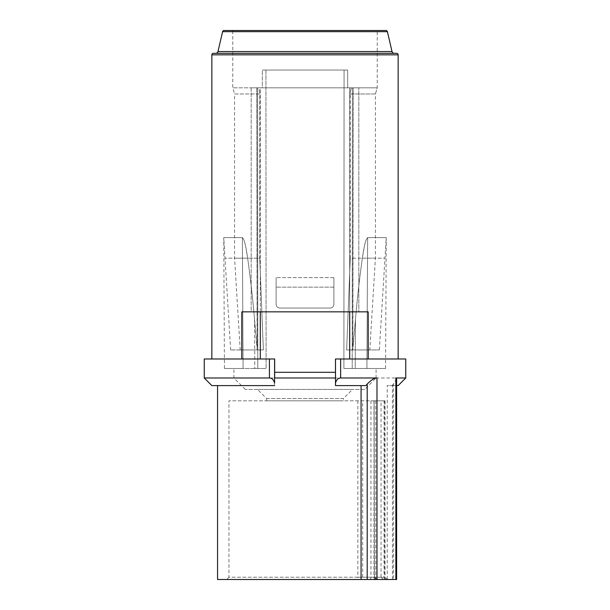 <?xml version="1.0" encoding="UTF-8"?>
<svg xmlns="http://www.w3.org/2000/svg" width="610" height="610" viewBox="0 0 610 610"><rect width="100%" height="100%" fill="white"/><g stroke="black" fill="none" stroke-linecap="round" stroke-linejoin="round"><path stroke-width="0.46" stroke-dasharray="3.05 2.29" d="M335.416 377.994L335.416 358.985L335.416 377.994M335.485 358.985L405.749 358.985M405.749 377.994L340.563 377.994C338.07 378.04 336.354 379.733 335.416 383.072M396.607 378.688L393.366 384.064L393.366 579.5L387.236 579.5L387.236 385.604L392.062 385.604L393.366 384.064M392.062 385.604L396.607 385.604M398.147 385.604L387.236 385.604M349.698 358.985L398.147 358.985L349.698 358.985L349.698 87.825L260.302 87.825L260.302 358.985L274.66 358.985L274.66 377.994M335.347 372.291L335.34 358.985L335.34 377.994L274.508 377.994L274.508 385.604L274.5 377.994L274.515 372.298L335.347 372.291L335.34 377.994M387.236 579.5L217.556 579.5M365.893 385.604L335.492 385.604M274.584 385.604L211.853 385.604M204.251 358.985L274.5 358.985L274.515 372.291M274.5 377.994L274.515 358.985L241.812 358.985L241.812 311.847L358.817 311.847L358.817 87.825L358.817 311.847L251.183 311.847L251.183 87.825L358.817 87.825L251.183 87.825L251.183 311.847L241.812 311.847L368.188 311.847L368.188 358.985M333.891 277.626L276.109 277.626L333.891 277.626L333.891 304.237C333.731 306.487 332.465 307.753 330.094 308.042C332.458 307.768 333.723 306.494 333.891 304.237L333.891 287.135L276.109 287.135L333.891 287.135L333.891 277.626L333.891 304.237C333.723 306.494 332.458 307.768 330.094 308.042L279.906 308.042C277.542 307.753 276.269 306.487 276.109 304.237L276.109 277.626L276.109 304.237C276.277 306.494 277.542 307.768 279.906 308.042L330.094 308.042C332.458 307.753 333.731 306.487 333.891 304.237L333.891 277.626M279.906 308.042L330.094 308.042L279.906 308.042C277.542 307.768 276.277 306.494 276.109 304.237C276.269 306.487 277.535 307.753 279.906 308.042M260.302 311.847L260.302 87.825L358.817 87.825L349.698 87.825L349.698 311.847M369.782 349.949L346.64 349.949L350.27 258.167L346.64 349.949L369.782 349.949L375.424 258.167L350.27 258.167L350.27 93.993L350.27 258.167L375.424 258.167L375.424 93.993L350.27 93.993A11.407 7.335 -90 0 1 351.436 87.825A11.407 7.335 -90 0 0 350.27 93.993L375.424 93.993L377.239 87.825L351.436 87.825L353.266 87.825L352.366 87.825L353.266 87.825L352.885 347.349L355.477 319.251L352.786 349.949L353.266 87.825L347.723 87.825L352.366 87.825L352.222 368.493L343.895 368.493L355.211 368.493L352.222 368.493L352.366 87.825L347.723 87.825L347.639 70.043L262.361 70.043L262.277 87.825L256.734 87.825L257.633 87.825L257.786 368.493L254.789 368.493L266.105 368.493L233.904 368.493L266.105 368.493L257.786 368.493L257.633 87.825L262.277 87.825L256.734 87.825L257.115 347.349L254.523 319.251L257.214 349.949L256.734 87.825L258.564 87.825L232.761 87.825L258.564 87.825A11.407 7.335 90 0 1 259.73 93.993A11.407 7.335 90 0 0 258.564 87.825L262.277 87.825L262.361 70.043L347.639 70.043L344.078 70.043L347.639 70.043L347.723 87.825L377.239 87.825L377.239 30.5L232.761 30.5L232.761 87.825L234.575 93.993L259.73 93.993L259.73 258.167L263.36 349.949L230.656 349.949L263.36 349.949L240.218 349.949L263.36 349.949L259.73 258.167L234.575 258.167L259.73 258.167L259.73 93.993L234.575 93.993L234.575 258.167L240.218 349.949M358.817 311.847L368.188 311.847L358.817 311.847M241.812 358.985L260.302 358.985M396.63 53.314L213.37 53.314M394.258 53.314L215.742 53.314M385.916 30.5L224.083 30.5M377.239 30.5L232.761 30.5M346.64 349.949L379.344 349.949L346.64 349.949M344.078 70.043L262.361 70.043L344.078 70.043L343.895 368.493L376.095 368.493L343.895 368.493L344.078 70.043M355.477 319.251C357.285 298.221 359.58 277.855 362.355 258.167C359.58 277.908 357.285 298.267 355.477 319.251L355.211 368.493L366.9 368.493L355.211 368.493L355.477 319.251M362.355 258.167C364.033 245.914 365.786 239.067 367.639 237.603L386.244 237.603L367.639 237.603C365.07 240.569 364.78 244.191 362.355 258.167L384.979 258.167L362.355 258.167M385.558 368.493L366.9 368.493L385.558 368.493L386.244 237.603L379.344 349.949M364.688 389.401L245.311 389.401L364.688 389.401L376.08 378.017L233.92 378.017L376.08 378.017L376.095 368.493M245.311 389.401L233.92 378.017L233.904 368.493M352.527 389.401L257.473 389.401L352.527 389.401L343.399 398.528L266.6 398.528L257.473 389.401M266.6 398.528L343.399 398.528L343.399 400.808L266.6 400.808L266.6 398.528M266.6 400.808L343.399 400.808M374.456 400.808L228.963 400.808L385.009 400.808L374.128 400.808L374.456 577.22L384.033 577.22L384.033 400.808M375.745 400.808L375.745 577.22A2.28 1.311 90 0 0 377.056 579.5L228.727 579.5L376.53 579.5L374.456 577.22L381.036 577.22L383.316 579.5L226.684 579.5L228.963 577.22L381.036 577.22L381.036 400.808M396.607 579.5L393.366 579.5M377.056 579.5L376.538 579.5M269.353 358.985L269.353 377.994L204.251 377.994M269.353 377.994C271.831 378.025 273.547 379.717 274.5 383.072M243.1 368.493L224.442 368.493L243.1 368.493L242.361 237.603C244.93 240.569 245.22 244.191 247.645 258.167C245.967 245.914 244.213 239.067 242.361 237.603L223.756 237.603L242.361 237.603L243.1 368.493M254.523 319.251C252.715 298.221 250.42 277.855 247.645 258.167C250.42 277.908 252.715 298.267 254.523 319.251L254.789 368.493L254.523 319.251M340.563 358.985L340.563 377.994M398.147 54.831L211.853 54.831M392.032 51.553L217.968 51.553M387.396 31.674L222.604 31.674M375.424 93.993L377.239 87.825M366.9 368.493L367.639 237.603L366.9 368.493M265.922 70.043L266.105 368.493L265.922 70.043M357.841 400.808L357.841 577.22L228.963 577.22L228.963 400.808M370.949 400.808L370.949 577.22L357.841 577.22A2.28 1.586 -90 0 0 359.427 579.5L361.356 579.5A2.28 1.311 90 0 0 362.66 577.22L362.66 400.808M385.345 579.5A2.28 1.311 -90 0 1 384.033 577.22L370.949 577.22A2.28 1.311 -90 0 1 369.645 579.5M384.719 400.808L384.719 577.22A2.28 1.99 -90 0 0 386.709 579.5M373.983 400.808L373.983 577.22A2.28 1.723 90 0 0 375.707 579.5M247.645 258.167L225.021 258.167L247.645 258.167M392.443 579.5L392.443 385.604M374.128 400.808L374.128 577.22C373.808 578.112 374.57 578.875 376.408 579.5M387.289 579.5L385.009 577.22L385.009 400.808M230.656 349.949L223.756 237.603L224.442 368.493"/><path stroke-width="0.91" d="M395.859 377.994L405.749 377.994L405.749 358.985L335.485 358.985L335.492 385.604L365.893 385.604L367.197 384.064C371.414 379.809 374.677 377.788 376.988 377.994L376.988 579.5L396.607 579.5L396.607 378.688L395.859 377.994L395.859 579.5M396.607 385.604L398.147 385.604L405.749 377.994M217.556 385.604L217.556 579.5L376.988 579.5M361.067 385.604L361.067 579.5M340.647 358.985L340.647 377.994C338.169 378.025 336.453 379.717 335.5 383.072L335.5 377.994L274.66 377.994L274.66 358.985L204.251 358.985L204.251 377.994L269.437 377.994C271.93 378.04 273.646 379.733 274.584 383.072L274.584 358.985L274.584 383.072M241.812 358.985L241.812 311.847L368.188 311.847L368.188 358.985M211.853 358.985L211.853 54.831A1.517 1.517 0 0 1 213.37 53.314L396.63 53.314A1.517 1.517 0 0 1 398.147 54.831L211.853 54.831M398.147 358.985L398.147 54.831M387.396 31.674L392.032 51.553A2.28 2.28 0 0 0 394.258 53.314L215.742 53.314A2.28 2.28 0 0 0 217.968 51.553L222.604 31.674A1.517 1.517 0 0 1 224.083 30.5L385.916 30.5A1.517 1.517 0 0 1 387.396 31.674L222.604 31.674M340.647 377.994L376.988 377.994M335.492 385.604L335.5 383.072M274.66 372.291L335.485 372.291M260.302 358.985L260.302 311.847M349.698 311.847L349.698 358.985M204.251 377.994L211.853 385.604L274.584 385.604M392.032 51.553L217.968 51.553M367.197 579.5L367.197 384.064M335.5 377.994L335.5 358.985M269.437 358.985L269.437 377.994"/></g></svg>
